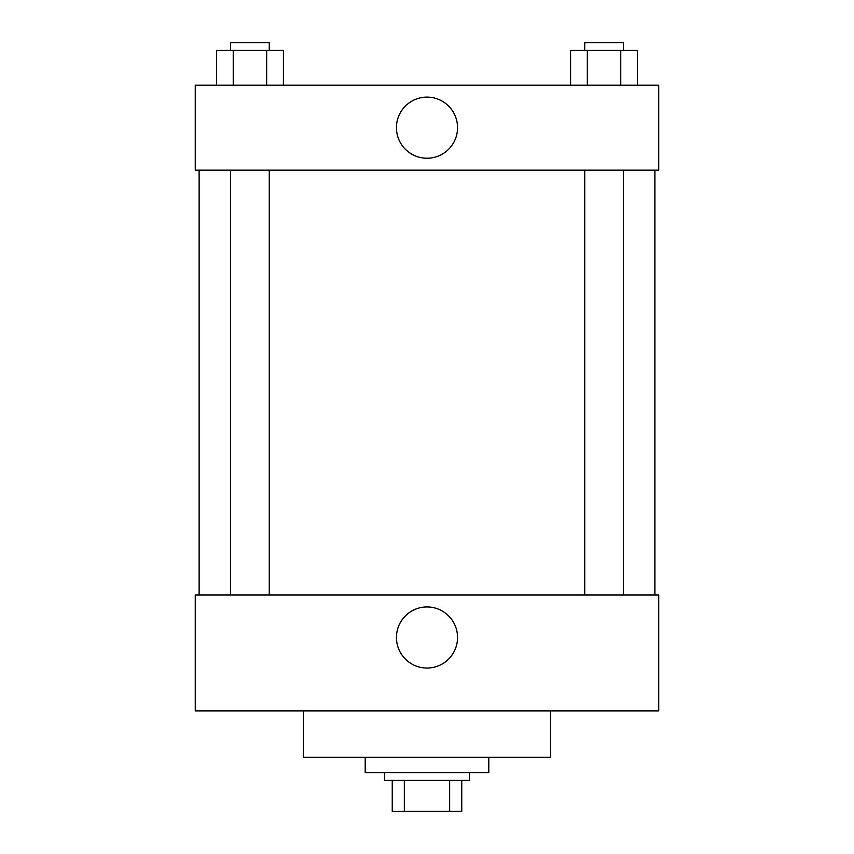 <?xml version="1.0" encoding="UTF-8"?>
<svg xmlns="http://www.w3.org/2000/svg" width="854" height="854" viewBox="0 0 854 854"><rect width="100%" height="100%" fill="white"/><g stroke="black" fill="none" stroke-linecap="round" stroke-linejoin="round"><path stroke-width="1.28" d="M449.663 780.407L449.663 811.3L392.242 811.3L392.242 780.407M449.663 811.3L461.758 811.3L461.758 780.407L461.758 811.3M469.486 772.678L469.486 780.407L384.513 780.407L384.513 772.678M404.337 780.407L404.337 811.3M365.202 757.231L365.202 772.678L488.798 772.678L488.798 757.231M303.405 710.88L303.405 757.231L550.595 757.231L550.595 710.88M195.256 710.88L658.744 710.88L195.256 710.88L195.256 595.014L658.744 595.014L658.744 710.88M396.448 637.5A30.552 30.552 0 0 1 442.276 611.037A30.552 30.552 0 0 1 442.276 663.953A30.552 30.552 0 0 1 396.448 637.5M654.879 170.159L654.879 595.014M658.744 170.159L195.256 170.159L195.256 85.186L658.744 85.186L658.744 170.159M457.552 127.673A30.552 30.552 0 0 1 411.724 154.136A30.552 30.552 0 0 1 411.724 101.21A30.552 30.552 0 0 1 457.552 127.673M637.5 85.186L637.5 50.429L570.6 50.429L570.6 85.186M620.773 50.429L620.773 85.186M587.328 50.429L587.328 85.186M584.734 50.429L584.734 42.7L623.356 42.7L623.356 50.429M283.4 85.186L283.4 50.429L216.5 50.429L216.5 85.186M266.672 50.429L266.672 85.186M233.227 50.429L233.227 85.186M230.644 50.429L230.644 42.7L269.266 42.7L269.266 50.429M199.121 170.159L199.121 595.014M623.356 595.014L623.356 170.159M584.734 595.014L584.734 170.159M230.644 170.159L230.644 595.014M269.266 170.159L269.266 595.014"/></g></svg>
